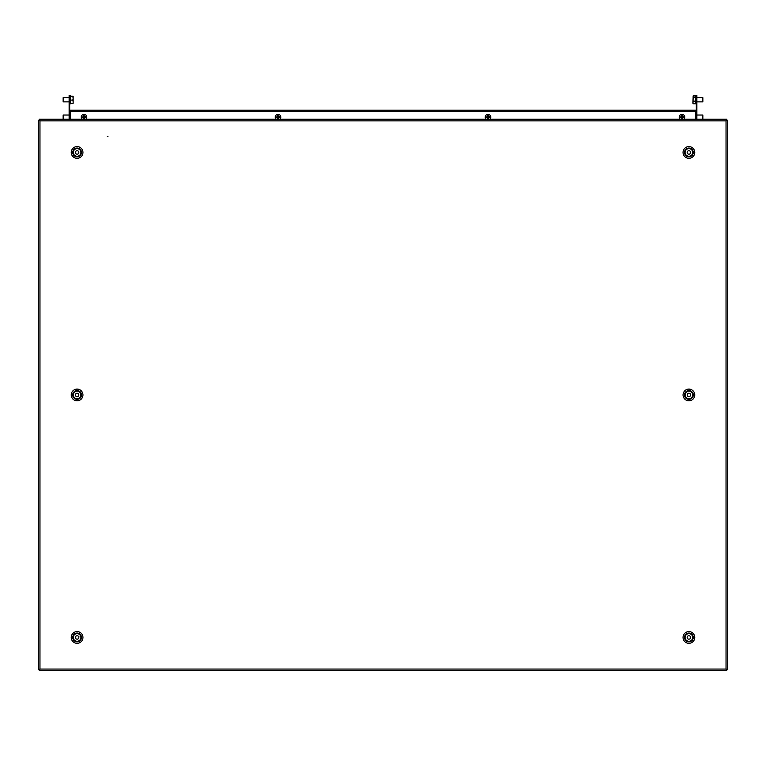 <?xml version="1.0" encoding="UTF-8"?>
<svg xmlns="http://www.w3.org/2000/svg" width="766" height="766" viewBox="0 0 766 766"><rect width="100%" height="100%" fill="white"/><g stroke="black" fill="none" stroke-linecap="round" stroke-linejoin="round"><path stroke-width="1.15" d="M107.929 136.511L107.24 136.511L107.929 136.511M726.034 120.856L727.7 120.214L726.034 120.856L39.966 120.856L39.315 119.19L39.966 120.856L39.966 669.053L38.3 669.695L39.966 669.053L726.034 669.053L726.685 670.71L726.034 669.053L726.034 120.856L726.685 119.19L726.034 120.856M727.7 669.695L726.034 669.053L727.7 669.695L727.7 120.214M38.3 120.214L39.966 120.856L38.3 120.214L38.3 669.695M726.685 119.19L39.315 119.19M72.253 119.19L68.097 119.19M55.621 119.19L59.777 119.19M39.315 670.71L39.966 669.053L39.315 670.71L726.685 670.71M72.253 670.71L68.097 670.71M693.747 670.71L697.903 670.71M710.379 670.71L706.223 670.71M55.621 670.71L59.777 670.71M75.403 153.478L75.729 153.506A1.733 1.733 0 0 0 76.629 154.119L77.328 154.167A1.733 1.733 0 0 0 78.304 153.688L78.697 153.114A1.733 1.733 0 0 0 78.783 152.022L78.477 151.39A1.733 1.733 0 0 0 77.567 150.787L76.878 150.73A1.733 1.733 0 0 0 75.891 151.208L75.499 151.783A1.733 1.733 0 0 0 75.422 152.874L75.403 153.478M75.02 155.642A3.811 3.811 0 0 0 80.296 154.531A3.811 3.811 0 0 0 79.185 149.255A3.811 3.811 0 0 0 73.909 150.366A3.811 3.811 0 0 0 75.02 155.642M689.055 154.426L689.228 154.148A1.733 1.733 0 0 0 690.176 153.621L690.539 153.018A1.733 1.733 0 0 0 690.549 151.927L690.214 151.314A1.733 1.733 0 0 0 689.276 150.758L688.577 150.749A1.733 1.733 0 0 0 687.619 151.285L687.265 151.879A1.733 1.733 0 0 0 687.246 152.97L687.59 153.583A1.733 1.733 0 0 0 688.529 154.138L689.055 154.426M690.817 155.737A3.811 3.811 0 0 0 692.186 150.529A3.811 3.811 0 0 0 686.978 149.159A3.811 3.811 0 0 0 685.608 154.368A3.811 3.811 0 0 0 690.817 155.737M690.645 394.002L690.319 393.963A1.733 1.733 0 0 0 689.448 393.312L688.749 393.226A1.733 1.733 0 0 0 687.753 393.657L687.332 394.212A1.733 1.733 0 0 0 687.207 395.304L687.475 395.945A1.733 1.733 0 0 0 688.356 396.596L689.046 396.673A1.733 1.733 0 0 0 690.051 396.252L690.472 395.687A1.733 1.733 0 0 0 690.597 394.605L690.645 394.002M691.123 391.857A3.811 3.811 0 0 0 685.809 392.728A3.811 3.811 0 0 0 686.681 398.042A3.811 3.811 0 0 0 691.995 397.171A3.811 3.811 0 0 0 691.123 391.857M75.403 395.974L75.729 396.003A1.733 1.733 0 0 0 76.629 396.616L77.328 396.673A1.733 1.733 0 0 0 78.304 396.194L78.697 395.61A1.733 1.733 0 0 0 78.783 394.528L78.477 393.896A1.733 1.733 0 0 0 77.567 393.284L76.878 393.236A1.733 1.733 0 0 0 75.891 393.714L75.499 394.289A1.733 1.733 0 0 0 75.422 395.38L75.403 395.974M75.02 398.148A3.811 3.811 0 0 0 80.296 397.027A3.811 3.811 0 0 0 79.185 391.761A3.811 3.811 0 0 0 73.909 392.872A3.811 3.811 0 0 0 75.02 398.148M78.955 636.757L78.639 636.67A1.733 1.733 0 0 0 77.864 635.904L77.184 635.723A1.733 1.733 0 0 0 76.14 636.019L75.642 636.517A1.733 1.733 0 0 0 75.374 637.571L75.556 638.241A1.733 1.733 0 0 0 76.332 639.007L77.012 639.189A1.733 1.733 0 0 0 78.065 638.892L78.553 638.394A1.733 1.733 0 0 0 78.831 637.341L78.955 636.757M79.721 634.688A3.811 3.811 0 0 0 74.34 634.832A3.811 3.811 0 0 0 74.474 640.223A3.811 3.811 0 0 0 79.865 640.079A3.811 3.811 0 0 0 79.721 634.688M688.261 635.569L688.165 635.885A1.733 1.733 0 0 0 687.37 636.632L687.169 637.302A1.733 1.733 0 0 0 687.428 638.365L687.906 638.873A1.733 1.733 0 0 0 688.95 639.189L689.63 639.026A1.733 1.733 0 0 0 690.425 638.269L690.626 637.599A1.733 1.733 0 0 0 690.367 636.546L689.888 636.039A1.733 1.733 0 0 0 688.845 635.723L688.261 635.569M686.231 634.736A3.811 3.811 0 0 0 686.183 640.127A3.811 3.811 0 0 0 691.574 640.175A3.811 3.811 0 0 0 691.621 634.784A3.811 3.811 0 0 0 686.231 634.736M70.175 111.367L70.175 119.19M695.825 119.19L695.825 111.367M69.534 110.189L696.466 110.189L696.466 111.367L69.534 111.367L69.534 110.189M69.687 119.19L69.687 111.367M69.687 110.189L69.687 97.368L69.132 97.368L69.132 95.29L69.687 95.29L69.687 97.368M69.132 115.034L63.138 115.034L63.138 119.19L69.132 119.19L69.132 97.368M69.132 109.145L69.687 109.145M69.687 95.29L69.132 95.29M696.868 97.368L696.313 97.368L696.313 95.29L696.868 95.29L696.868 119.19L702.862 119.19L702.862 115.034L696.868 115.034M696.313 97.368L696.313 110.189M696.313 111.367L696.313 114.546M696.868 95.29L696.313 95.29M696.868 109.145L696.313 109.145M73.153 103.257L73.153 101.754L73.143 103.266L70.376 103.41L70.376 96.171L72.837 96.181M69.132 97.713L63.138 97.713L63.138 101.868L69.132 101.868M63.138 97.713L63.138 101.868M72.837 100.097L73.153 98.297L73.153 101.754L72.837 100.097L70.376 100.097M70.376 96.487L73.143 96.315L73.153 98.297L72.837 96.487M63.138 115.034L63.138 119.19M695.624 102.376L695.624 97.225L693.163 97.225L692.847 103.046M696.868 101.868L702.862 101.868L702.862 97.713L696.868 97.713M702.862 101.868L702.862 97.713M695.624 95.855L695.624 97.215L695.624 95.855L693.163 95.855L693.163 97.225M695.624 103.736L693.163 103.736M695.624 101.16L693.163 101.16M693.163 95.855L692.981 103.477M702.862 119.19L702.862 115.034M680.141 119.19A2.767 2.767 0 0 1 681.529 114.373A2.767 2.767 0 0 1 683.808 119.19M680.543 117.342A5.113 3.131 80.9 0 0 680.62 117.753L681.625 117.591L681.788 118.596A5.113 3.131 -9.1 0 0 682.611 118.462L682.449 117.457L683.454 117.294A5.113 3.131 -99.1 0 0 683.396 116.882A5.113 3.131 -99.1 0 0 683.32 116.48L682.315 116.633L682.152 115.628A5.113 3.131 170.9 0 0 681.338 115.762L681.491 116.767L680.486 116.93A5.113 3.131 80.9 0 0 680.543 117.342M681.395 116.786L681.52 117.61M682.42 116.623L682.554 117.437M682.468 117.562L681.644 117.696M682.295 116.537L681.481 116.662M276.2 119.19A2.767 2.767 0 0 1 277.589 114.373A2.767 2.767 0 0 1 279.868 119.19M276.603 117.342A5.113 3.131 80.9 0 0 276.679 117.753L277.685 117.591L277.847 118.596A5.113 3.131 -9.1 0 0 278.671 118.462L278.508 117.457L279.513 117.294A5.113 3.131 -99.1 0 0 279.456 116.882A5.113 3.131 -99.1 0 0 279.379 116.48L278.374 116.633L278.211 115.628A5.113 3.131 170.9 0 0 277.397 115.762L277.551 116.767L276.545 116.93A5.113 3.131 80.9 0 0 276.603 117.342M277.455 116.786L277.579 117.61M278.479 116.623L278.613 117.437M278.527 117.562L277.704 117.696M278.355 116.537L277.541 116.662M486.132 119.19A2.767 2.767 0 0 1 487.53 114.373A2.767 2.767 0 0 1 489.8 119.19M486.544 117.342A5.113 3.131 80.9 0 0 486.621 117.753L487.626 117.591L487.789 118.596A5.113 3.131 -9.1 0 0 488.603 118.462L488.449 117.457L489.455 117.294A5.113 3.131 -99.1 0 0 489.397 116.882A5.113 3.131 -99.1 0 0 489.321 116.48L488.315 116.633L488.153 115.628A5.113 3.131 170.9 0 0 487.329 115.762L487.492 116.767L486.487 116.93A5.113 3.131 80.9 0 0 486.544 117.342M487.387 116.786L487.521 117.61M488.421 116.623L488.545 117.437M488.459 117.562L487.645 117.696M488.296 116.537L487.473 116.662M82.192 119.19A2.767 2.767 0 0 1 83.59 114.373A2.767 2.767 0 0 1 85.859 119.19M82.604 117.342A5.113 3.131 80.9 0 0 82.68 117.753L83.686 117.591L83.848 118.596A5.113 3.131 -9.1 0 0 84.662 118.462L84.509 117.457L85.514 117.294A5.113 3.131 -99.1 0 0 85.457 116.882A5.113 3.131 -99.1 0 0 85.38 116.48L84.375 116.633L84.212 115.628A5.113 3.131 170.9 0 0 83.389 115.762L83.551 116.767L82.546 116.93A5.113 3.131 80.9 0 0 82.604 117.342M83.446 116.786L83.58 117.61M84.48 116.623L84.605 117.437M84.519 117.562L83.705 117.696M84.356 116.537L83.532 116.662M688.902 633.07A4.376 4.376 0 0 1 693.278 637.456A4.376 4.376 0 0 1 688.902 641.831A4.376 4.376 0 0 1 684.517 637.456A4.376 4.376 0 0 1 688.902 633.07M688.902 643.306A5.85 5.85 0 0 0 694.752 637.456A5.85 5.85 0 0 0 688.902 631.605A5.85 5.85 0 0 0 683.052 637.456A5.85 5.85 0 0 0 688.902 643.306M77.098 633.07A4.376 4.376 0 0 1 81.483 637.456A4.376 4.376 0 0 1 77.098 641.831A4.376 4.376 0 0 1 72.722 637.456A4.376 4.376 0 0 1 77.098 633.07M77.098 643.306A5.85 5.85 0 0 0 82.948 637.456A5.85 5.85 0 0 0 77.098 631.605A5.85 5.85 0 0 0 71.248 637.456A5.85 5.85 0 0 0 77.098 643.306M688.902 390.574A4.376 4.376 0 0 1 693.278 394.95A4.376 4.376 0 0 1 688.902 399.335A4.376 4.376 0 0 1 684.517 394.95A4.376 4.376 0 0 1 688.902 390.574M688.902 400.8A5.85 5.85 0 0 0 694.752 394.95A5.85 5.85 0 0 0 688.902 389.099A5.85 5.85 0 0 0 683.052 394.95A5.85 5.85 0 0 0 688.902 400.8M77.098 390.574A4.376 4.376 0 0 1 81.483 394.95A4.376 4.376 0 0 1 77.098 399.335A4.376 4.376 0 0 1 72.722 394.95A4.376 4.376 0 0 1 77.098 390.574M77.098 400.8A5.85 5.85 0 0 0 82.948 394.95A5.85 5.85 0 0 0 77.098 389.099A5.85 5.85 0 0 0 71.248 394.95A5.85 5.85 0 0 0 77.098 400.8M688.902 148.068A4.376 4.376 0 0 1 693.278 152.453A4.376 4.376 0 0 1 688.902 156.829A4.376 4.376 0 0 1 684.517 152.453A4.376 4.376 0 0 1 688.902 148.068M688.902 158.303A5.85 5.85 0 0 0 694.752 152.453A5.85 5.85 0 0 0 688.902 146.603A5.85 5.85 0 0 0 683.052 152.453A5.85 5.85 0 0 0 688.902 158.303M77.098 148.068A4.376 4.376 0 0 1 81.483 152.453A4.376 4.376 0 0 1 77.098 156.829A4.376 4.376 0 0 1 72.722 152.453A4.376 4.376 0 0 1 77.098 148.068M77.098 158.303A5.85 5.85 0 0 0 82.948 152.453A5.85 5.85 0 0 0 77.098 146.603A5.85 5.85 0 0 0 71.248 152.453A5.85 5.85 0 0 0 77.098 158.303M70.175 111.434L695.825 111.434M70.376 103.812L69.687 103.812M69.687 95.769L70.376 95.769M69.687 113.09L70.376 113.09M695.624 103.812L696.313 103.812M696.313 95.769L695.624 95.769M696.313 113.09L695.624 113.09"/></g></svg>
